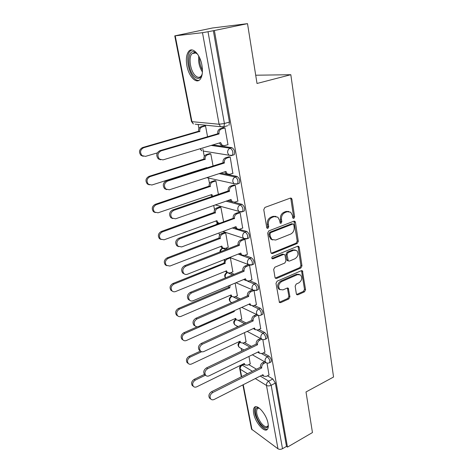 <?xml version="1.0" encoding="UTF-8"?>
<svg xmlns="http://www.w3.org/2000/svg" width="473" height="473" viewBox="0 0 473 473"><rect width="100%" height="100%" fill="white"/><g stroke="black" fill="none" stroke-linecap="round" stroke-linejoin="round"><path stroke-width="0.71" d="M293.851 218.378L294.632 216.865L291.995 199.275L291.439 198.258L290.363 198.104L264.927 207.422L263.768 209.657L266.737 227.578L267.091 228.234L267.931 228.358L268.735 226.809L268.357 224.509C268.102 221.157 269.326 218.792 272.034 217.426L274.163 216.622L277.846 217.166L279.513 220.252L280.235 223.197L281.033 223.315L281.825 221.778L281.47 219.502C281.234 216.179 282.446 213.843 285.095 212.501L287.17 211.715L290.694 212.211L292.379 215.333L292.722 217.598L293.083 218.272L293.851 218.378M292.882 218.041L293.55 216.581L290.907 199.027L290.434 198.081M266.914 228.033L267.683 226.502L267.304 224.208L268.357 224.509M280.046 222.984L280.761 221.482L280.4 219.212L281.47 219.502M201.918 65.215C200.091 54.283 192.399 46.443 188.668 51.409C186.386 54.513 185.8 59.314 186.918 65.812C188.78 76.472 196.289 84.342 200.144 79.358C202.367 76.389 202.964 71.677 201.918 65.215M268.049 423.436C266.601 414.289 256.845 403.286 254.232 407.602C253.368 408.796 253.191 410.759 253.694 413.491C255.142 422.395 264.72 433.469 267.493 429.182C268.333 428.024 268.516 426.108 268.049 423.436M296.352 293.887L296.754 294.679L297.901 294.815L304.494 291.823L305.564 289.724L302.424 270.828L301.307 270.692L277.107 281.187L275.99 283.357L279.425 302.484L280.649 302.637L288.837 298.924L289.931 296.79L288.282 288.228L287.105 288.081L283.025 289.89L279.797 289.47C277.888 286.496 278.508 283.853 281.672 281.553L297.576 274.624L300.591 274.99C302.537 277.923 301.957 280.548 298.841 282.878L296.234 284.036L295.152 286.159L296.352 293.887M175.223 35.847L191.955 121.667L219.1 124.239L202.491 32.69L174.768 35.871L212.371 28.008L247.515 23.65L257.016 83.473L290.818 74.71L333.554 377.022L306.007 391.957L312.458 432.564L287.472 447.091L214.387 30.509L208.014 31.732L224.409 123.506L223.966 126.764L223.037 127.166L220.56 126.711L223.966 126.764L227.673 125.694M247.515 23.65L214.387 30.509M297.204 243.489L298.303 241.342L295.448 222.298L294.933 221.346L293.845 221.193L268.806 230.901L267.659 233.112L270.875 252.499L271.336 253.38L272.543 253.552L297.204 243.489L296.128 243.152L297.227 241.017L293.964 221.151M299.202 247.314L301.981 265.856L300.899 267.978L276.652 278.426L275.434 278.26L275.008 277.438L273.678 269.415L274.801 267.233L284.835 263.012L285.946 260.854L285.101 255.515L284.64 254.64L283.481 254.48L272.968 258.82L272.117 258.701C271.573 257.886 271.733 257.17 272.59 256.561L297.623 246.273L298.729 246.415L299.202 247.314L298.126 246.977L300.911 265.483L301.981 265.856M248.751 364.606L256.484 369.224M267.493 375.793L272.85 378.991L268.67 381.149L271.165 385.264L282.499 448.706C280.814 449.527 279.301 449.557 277.97 448.788L251.518 429.117L242.886 384.886M198.157 124.464L198.944 128.532M202.882 149.042L204.295 156.403M208.504 178.327L209.498 183.5M211.981 196.419L210.84 194.858M213.719 205.483L214.559 209.841M216.965 222.381L217.19 223.546M218.999 232.976L219.478 235.465M221.819 247.645L221.979 248.467M224.131 259.677L224.273 260.404M226.543 272.253L226.638 272.732M236.861 325.944L237.074 327.068M241.177 348.412L241.679 351.049M287.472 447.091L286.49 446.388L282.499 448.706M202.491 32.69L208.014 31.732M227.673 144.708L227.998 144.756L224.977 127.858L223.481 127.834M232.828 173.307L230.18 156.959L228.69 156.847M213.075 165.958L210.775 153.766L209.409 153.666M237.824 201.072L235.229 185.215L233.745 185.014M218.414 194.308L215.883 180.875L214.523 180.698M242.667 228.051L240.136 212.649L238.658 212.377M223.605 221.837L220.856 207.233L219.496 206.985M247.373 254.273L244.902 239.308L243.429 238.96M228.211 247.278L225.686 232.876L224.332 232.556M232.852 271.839L230.386 257.826M251.943 279.762L249.537 265.235L246.392 266.518C244.659 267.446 243.885 268.936 244.068 270.999L242.785 270.485C242.602 268.428 243.376 266.938 245.103 266.015L248.248 264.726M237.369 295.755L235.146 283.085M256.384 304.553L254.09 290.712M241.768 319.056L239.882 308.213M260.706 328.676L258.512 315.485M246.055 341.754L244.494 332.655M264.91 352.16L262.822 339.584L261.534 338.987L260.842 337.592C260.682 335.653 261.427 334.192 263.089 333.205C265.217 335.055 265.986 337.054 265.406 339.194L264.762 339.49M244.435 342.523L251.405 346.39M263.248 352.97L268.788 356.051L267.286 356.796C269.368 358.664 270.142 360.621 269.598 362.667L269.013 362.951M239.977 319.866L246.037 322.97M258.873 329.539L264.62 332.478L263.089 333.205L257.277 330.213M235.377 296.618L240.337 298.936M254.338 305.463L260.333 308.26L258.772 308.964C260.942 310.796 261.717 312.836 261.096 315.077L260.387 315.385M230.611 272.761L234.23 274.275M249.643 280.731L255.923 283.368L254.338 284.042C256.555 285.858 257.33 287.939 256.668 290.292L255.887 290.611M225.662 248.266L227.596 248.981M244.76 255.314L251.394 257.767L249.779 258.418C252.044 260.209 252.819 262.338 252.109 264.809L251.258 265.134M233.969 227.383L235.258 227.791M240.142 212.679L236.884 213.861C235.087 214.736 234.289 216.262 234.484 218.431L179.876 238.723C176.701 240.716 176.08 243.211 178.002 246.22L181.632 246.936L235.98 226.632L237.044 228.755L246.735 231.427L245.085 232.054C247.403 233.822 248.177 236.003 247.414 238.599L246.492 238.936M227.708 200.593L232.302 201.8M234.182 202.29L241.934 204.324L240.26 204.921C242.625 206.66 243.4 208.895 242.584 211.626L241.585 211.969M238.274 183.648L239.308 183.293C240.189 180.414 239.421 178.12 236.997 176.417L235.288 176.979C237.706 178.693 238.481 180.988 237.606 183.867L237.558 183.891M220.779 173.1L236.997 176.417M212.844 144.933L231.906 147.671C234.389 149.344 235.158 151.703 234.212 154.736L233.071 155.097M290.818 74.71L255.704 75.219M207.57 136.744L205.519 125.877L204.153 125.859M269.007 375.024L267.02 363.069M250.235 363.879L248.975 356.435M270.532 362.2L271.1 361.916C271.65 359.87 270.881 357.913 268.788 356.051M266.311 338.757L266.932 338.461C267.523 336.321 266.748 334.328 264.62 332.478M261.971 314.675L262.651 314.368C263.278 312.127 262.503 310.087 260.333 308.26M257.501 289.925L258.246 289.606C258.92 287.253 258.146 285.172 255.923 283.368M252.901 264.478L253.717 264.147C254.433 261.675 253.658 259.553 251.394 257.767M248.165 238.309L249.052 237.96C249.821 235.365 249.046 233.189 246.735 231.427M243.288 211.372L244.251 211.023C245.079 208.291 244.305 206.057 241.934 204.324M286.49 446.388L275.351 383.089L272.85 378.991M213.329 30.633L229.423 122.075L228.962 125.321M288.832 211.472L286.094 211.443L287.17 211.715M280.4 219.212C280.164 215.895 281.37 213.565 284.019 212.223L286.094 211.443M275.966 216.38L273.098 216.338L274.163 216.622M267.304 224.208C267.044 220.856 268.268 218.502 270.976 217.137L273.098 216.338M271.224 253.274L296.128 243.152M293.816 224.835L293.461 224.167L292.692 224.066L270.745 232.615L269.947 234.159L270.343 236.559L271.898 239.48L275.7 240.036L290.611 234.105C293.201 232.746 294.389 230.44 294.171 227.194L293.816 224.835M292.888 224.013L291.61 223.77L292.692 224.066M272.619 239.959L270.846 239.149L269.291 236.228L268.895 233.839L269.693 232.296L291.61 223.77M275.292 278.112L299.829 267.6L300.911 265.483M283.895 254.385L282.422 254.119L271.922 258.447L272.968 258.82M295.069 258.707C298.274 256.348 298.835 253.652 296.76 250.619L293.768 250.229L288.122 252.564L287.01 254.722L288.299 260.919L289.452 261.072L295.069 258.707M295.288 249.992L292.698 249.886L293.768 250.229M288.158 260.777L287.241 260.546L286.792 259.689L285.952 254.368L287.058 252.21L292.698 249.886M298.126 246.977L297.795 246.22M299.22 274.37L296.518 274.234L297.576 274.624M280.111 289.713L278.763 289.044C276.847 286.07 277.468 283.439 280.625 281.145L296.518 274.234M279.259 302.288L287.797 298.481L288.885 296.352L287.401 287.992M296.577 294.472L303.435 291.403L304.5 289.305L301.52 270.621M205.53 125.936L202.184 126.882C200.339 127.633 199.535 129.141 199.766 131.399L143.591 147.759C140.179 149.74 139.671 152.365 142.066 155.623L145.507 156.368L157.278 152.915M143.218 156.291L140.989 155.404C138.601 152.158 139.103 149.539 142.509 147.564L198.571 131.258C198.341 129.011 199.145 127.509 200.984 126.752L202.184 126.882M204.466 125.771L200.984 126.752M198.625 131.529L199.819 131.671M224.988 127.911L221.541 128.91C219.638 129.703 218.804 131.275 219.023 133.634L217.722 133.481C217.497 131.133 218.331 129.561 220.229 128.774L223.812 127.74M222.73 145.572L220.773 145.016L219.46 142.947M160.625 159.797L158.289 158.875C155.842 155.481 156.38 152.744 159.904 150.662L217.769 133.764M219.076 133.918L161.092 150.875C157.556 152.962 157.018 155.706 159.472 159.111L163.019 159.88L220.655 142.586L222.074 145.205L224.563 145.654L227.974 144.62M210.787 153.814L207.499 154.819C205.69 155.605 204.898 157.095 205.116 159.289L150.018 176.648C146.731 178.593 146.187 181.129 148.392 184.263L151.88 185.002L206.719 167.625L206.784 167.95M205.755 168.276L205.654 167.962M149.308 184.86L147.316 183.967C145.11 180.846 145.654 178.315 148.936 176.376L203.928 159.076C203.703 156.882 204.496 155.398 206.305 154.618L207.499 154.819M209.675 153.583L206.305 154.618M203.975 159.342L205.17 159.555M215.889 180.911L212.667 181.975C210.887 182.785 210.107 184.263 210.325 186.403L156.261 204.691C153.081 206.606 152.513 209.066 154.553 212.075L158.065 212.803L211.88 194.504L212.625 196.289M155.256 212.584L153.471 211.703C151.437 208.705 152.004 206.252 155.174 204.342L209.131 186.114C208.918 183.979 209.699 182.507 211.472 181.703L212.667 181.975M214.754 180.621L211.472 181.703M209.184 186.374L210.373 186.658M202.273 73.587C200.765 78.731 198.193 79.789 194.545 76.762C187.45 70.66 186.74 50.014 193.912 51.799L196.703 53.343L197.927 54.685M197.135 53.774L194.87 52.621L191.92 53.756C188.207 57.605 190.471 71.364 195.438 75.721C197.608 77.696 199.5 77.826 201.102 76.112L201.959 74.734M191.819 49.931L190.034 51.208C185.434 56.003 188.248 73.025 194.391 78.447C195.928 79.913 197.43 80.57 198.879 80.422M268.274 425.215C267.21 429.224 264.513 428.656 260.191 423.512C255.373 417.316 253.747 407.519 257.643 407.756L259.429 408.264M259.464 408.294L258.595 408.152L257.194 408.849C255.781 412.184 257.028 416.819 260.948 422.744C263.934 426.48 266.222 427.604 267.824 426.102L268.274 425.174M255.645 406.762L255.308 407.123C253.558 411.256 255.107 416.997 259.955 424.346C262.822 428.047 265.3 429.703 267.387 429.307M230.191 157.006L226.809 158.071C224.941 158.893 224.119 160.448 224.332 162.742L223.031 162.505C222.813 160.223 223.64 158.668 225.503 157.846L228.967 156.758M227.714 174.188L225.899 173.603L224.752 171.811M166.727 189.638L164.645 188.715C162.393 185.457 162.96 182.815 166.36 180.769L223.079 162.783M224.379 163.019L167.548 181.07C164.143 183.122 163.569 185.777 165.828 189.034L169.411 189.797L225.917 171.433L227.2 173.869L229.742 174.318L233.088 173.219M235.235 185.25L231.918 186.374C230.091 187.225 229.275 188.762 229.482 190.997L228.187 190.684C227.98 188.461 228.79 186.924 230.617 186.078L233.987 184.937M232.568 201.971L230.895 201.368L229.89 199.831M172.686 218.567L170.818 217.657C168.743 214.529 169.34 211.963 172.615 209.959L228.234 190.95M229.529 191.263L173.804 210.343C170.522 212.353 169.919 214.931 172.001 218.059L175.613 218.798L231.019 199.435L232.19 201.711L234.768 202.154L238.049 200.995M220.856 207.263L217.692 208.38C215.942 209.214 215.174 210.674 215.381 212.761L162.316 231.924C159.247 233.81 158.656 236.204 160.542 239.102L164.072 239.805L216.894 220.643L217.947 222.688L219.632 223.286M218.242 222.907L216.758 222.31L215.889 221.009M161.068 239.515L159.46 238.658C157.574 235.767 158.165 233.384 161.228 231.504L214.198 212.407C213.985 210.325 214.754 208.871 216.498 208.037L217.692 208.38M219.703 206.914L216.498 208.037M214.245 212.655L215.428 213.01M225.692 232.893L222.582 234.064C220.861 234.921 220.105 236.364 220.306 238.398L168.205 258.382C165.231 260.251 164.622 262.574 166.378 265.359L169.908 266.045L221.778 246.066L222.736 247.988L225.308 248.402L228.388 247.208M222.931 248.142L221.553 247.55L220.802 246.445M166.75 265.684L165.29 264.856C163.54 262.072 164.149 259.754 167.117 257.897L219.117 237.984C218.916 235.956 219.673 234.513 221.388 233.662L222.582 234.064M224.521 232.485L221.388 233.662M219.165 238.226L220.347 238.646M230.392 257.838L227.336 259.056C225.645 259.931 224.9 261.362 225.095 263.349L173.928 284.102C171.043 285.946 170.422 288.211 172.054 290.895C173.035 291.829 174.212 292.048 175.584 291.545L226.526 270.81L227.407 272.614L229.99 273.016L233.018 271.774M227.513 272.708L226.23 272.117L225.586 271.195M172.302 291.126L170.972 290.327C169.34 287.643 169.961 285.385 172.834 283.546L223.96 263.106L225.065 259.305M223.96 263.106L225.136 263.585M234.531 218.692L233.195 218.053C232.994 215.883 233.792 214.364 235.584 213.489L238.877 212.3M237.31 228.956L235.749 228.347L234.886 227.04M178.51 246.622L176.819 245.735C174.898 242.738 175.518 240.249 178.688 238.268L233.242 218.307M242.874 227.974L239.651 229.186M244.902 239.326L241.703 240.562C239.941 241.466 239.155 242.974 239.344 245.091L238.055 244.642C237.866 242.531 238.652 241.023 240.414 240.124L243.625 238.883M241.934 255.184L240.485 254.569L239.74 253.475M184.186 273.855L182.655 272.998C180.875 270.113 181.514 267.688 184.576 265.731L238.102 244.89M239.391 245.345L185.765 266.264C182.696 268.232 182.052 270.657 183.837 273.548C184.86 274.506 186.072 274.73 187.468 274.234L240.798 253.055L241.768 255.048L244.393 255.461L247.562 254.196M246.445 280.678L245.091 280.069L244.464 279.171M189.732 300.302L188.331 299.468C186.669 296.689 187.326 294.336 190.294 292.397L242.832 270.727M244.115 271.242L191.482 293C188.508 294.945 187.852 297.31 189.513 300.089C190.518 301.053 191.725 301.271 193.132 300.733L245.481 278.745L246.368 280.607L249.011 281.003L252.115 279.691M230.115 285.201L229.795 287.862L179.492 309.106C176.689 310.932 176.057 313.138 177.582 315.733C178.546 316.674 179.722 316.875 181.1 316.342L231.149 294.904L231.959 296.595L234.549 296.973L237.523 295.69M231.995 296.624L230.245 295.288M177.724 315.875L176.5 315.101C174.975 312.517 175.607 310.312 178.398 308.491L228.619 287.33L228.56 285.852M228.619 287.33L229.795 287.862M253.629 290.599L250.95 291.758C249.247 292.704 248.485 294.182 248.662 296.193L247.385 295.613C247.208 293.609 247.97 292.137 249.667 291.191L252.505 289.967M248.703 296.429L197.028 318.962C194.149 320.889 193.481 323.189 195.03 325.873C196.017 326.837 197.217 327.038 198.636 326.471L250.034 303.719L250.85 305.475L249.058 304.157M195.148 325.986L193.853 325.188C192.304 322.509 192.966 320.215 195.846 318.294L247.426 295.85M249.578 304.872L253.493 305.842L256.549 304.482M234.236 310.714L234.336 311.506L184.902 333.424C182.182 335.239 181.537 337.391 182.968 339.898C183.914 340.838 185.079 341.033 186.468 340.471L235.649 318.359L236.399 319.955L238.989 320.31L241.916 318.985M236.329 319.919L234.785 318.749M183.021 339.957L181.886 339.212C180.455 336.711 181.1 334.559 183.808 332.755L197.288 326.79M233.449 311.063L234.336 311.506M257.726 315.237L255.385 316.301C253.711 317.271 252.954 318.731 253.126 320.694L251.855 320.055C251.683 318.104 252.434 316.644 254.107 315.68L256.573 314.557M255.065 329.586L253.534 328.451M200.428 350.954L199.222 350.18C197.773 347.602 198.447 345.361 201.238 343.457L251.902 320.286M253.173 320.925L202.42 344.184C199.624 346.094 198.95 348.341 200.398 350.925C201.362 351.894 202.556 352.083 203.981 351.48L254.462 328.02L255.219 329.669L257.856 330.012L260.86 328.605M201.705 351.729L190.164 357.091C187.521 358.889 186.87 361 188.213 363.418C189.141 364.358 190.3 364.535 191.689 363.944L240.036 341.216L240.727 342.718L243.317 343.049L246.191 341.689M240.526 342.606L239.214 341.601M188.177 363.388L187.131 362.679C185.788 360.266 186.439 358.162 189.076 356.364L200.528 351.061M261.782 339.194L259.695 340.188C258.051 341.175 257.312 342.623 257.478 344.533L256.206 343.847C256.041 341.938 256.786 340.495 258.429 339.513L260.588 338.485M259.186 353.059L257.891 352.095M205.513 375.207L204.448 374.48C203.088 371.991 203.768 369.803 206.482 367.911L256.248 344.072M257.513 344.758L207.665 368.698C204.945 370.596 204.265 372.789 205.625 375.284C206.565 376.254 207.753 376.419 209.178 375.793L258.772 351.664L259.47 353.219L262.107 353.532L265.057 352.089M205.483 375.19L195.29 380.126C192.718 381.912 192.062 383.975 193.321 386.317C194.232 387.257 195.384 387.417 196.774 386.802L244.31 363.483L244.955 364.908L247.533 365.209L250.365 363.814M244.636 364.713L243.524 363.873M193.144 386.181L192.239 385.525C190.98 383.195 191.636 381.137 194.202 379.352L204.395 374.421M265.773 362.507L263.899 363.441C262.279 364.447 261.545 365.877 261.705 367.74L260.446 367.001C260.286 365.144 261.013 363.713 262.633 362.714L264.531 361.768M263.219 375.911L262.131 375.113M210.45 398.786L209.533 398.118C208.256 395.712 208.942 393.571 211.579 391.691L260.487 367.219M261.746 367.964L212.761 392.531C210.113 394.417 209.433 396.563 210.704 398.976C211.626 399.933 212.803 400.087 214.234 399.431L262.97 374.687L263.615 376.147L266.24 376.431L269.143 374.953M293.55 216.581L294.632 216.865M267.683 226.502L268.735 226.809M280.761 221.482L281.825 221.778M236.003 325.489L234.957 324.933C233.177 323.012 233.319 321.226 235.383 319.577L235.471 319.476M231.758 302.566L230.564 301.993C228.707 300.036 228.849 298.221 230.984 296.536L231.327 296.299M225.455 277.893C224.184 275.925 224.527 274.251 226.472 272.886L227.43 272.696M220.01 251.938C219.915 250.459 220.524 249.348 221.843 248.597L222.789 248.384L226.035 249.59M223.108 248.26L222.789 248.384C221.435 249.005 220.672 250.128 220.495 251.748M215.842 224.675L217.089 223.646L218.703 223.628M218.721 223.144L216.622 224.391M243.997 364.328L242.306 365.162L252.387 371.275M260.274 376.059L268.67 381.149C267.056 382.178 266.329 383.609 266.482 385.46L255.331 378.566M247.491 373.723L240.219 369.23L241.662 376.638M243.234 384.709L252.038 429.862M277.97 448.788L266.482 385.46C267.842 386.11 269.403 386.045 271.165 385.264L275.351 383.089M242.945 343.197L249.927 347.099M261.723 353.686L267.286 356.796C265.655 357.795 264.915 359.244 265.075 361.135L265.714 362.442C266.961 363.311 268.256 363.388 269.598 362.667L271.1 361.916M238.422 320.499L244.541 323.65M233.703 297.192L238.818 299.598M248.786 304.275L249.253 304.494M252.629 306.078L258.772 308.964C257.087 309.927 256.325 311.405 256.496 313.392L257.247 314.888C258.489 315.692 259.772 315.757 261.096 315.077L262.651 314.368M225.586 277.84L225.249 276.918C225.059 274.984 225.792 273.583 227.448 272.702L227.578 272.755M228.613 273.193L232.686 274.914M243.625 279.525L246.545 280.755M247.598 281.204L254.338 284.042C252.623 284.988 251.849 286.484 252.026 288.518L252.848 290.12L256.668 290.292L258.246 289.606M238.167 254.102L249.779 258.418C248.029 259.34 247.249 260.848 247.432 262.941L248.331 264.655L252.109 264.809L253.717 264.147M232.349 227.986L245.085 232.054C243.305 232.953 242.513 234.478 242.702 236.624L243.69 238.463L247.414 238.599L249.052 237.96M226.064 201.167L240.26 204.921C238.445 205.796 237.641 207.334 237.836 209.539L238.924 211.514L242.584 211.626L244.251 211.023M219.111 173.644L235.288 176.979C233.443 177.83 232.621 179.385 232.828 181.65L234.023 183.778L237.606 183.867L236.577 184.222L206.748 177.665M211.153 145.442L230.168 148.203C232.645 149.882 233.414 152.247 232.48 155.28L231.492 155.664L228.991 155.215L227.667 152.927C227.448 150.597 228.282 149.019 230.168 148.203L231.906 147.671M234.212 154.736L232.48 155.28L228.991 155.215L203.881 151.171M200.055 148.77L201.752 150.828L200.451 148.646M209.107 178.256L206.725 177.671M241.325 212.01L215.316 204.927M245.836 239.025L222.895 231.522M250.229 265.252L229.707 257.46M254.521 290.729L235.944 282.748M258.713 315.497L241.744 307.391M231.871 302.619L230.564 301.993L229.819 300.562C229.624 298.806 230.268 297.452 231.752 296.5M238.102 326.601L234.957 324.933L234.271 323.603C234.082 322.018 234.638 320.724 235.944 319.718M266.819 363.016L252.34 354.797M240.166 347.832L239.243 347.306L238.611 346.053C238.422 344.61 238.912 343.374 240.077 342.351M229.423 122.075L224.409 123.506L219.1 124.239L220.56 126.711L195.142 124.163M239.705 368.579C239.498 367.125 240.006 366.001 241.236 365.191L242.306 365.162C240.745 366.114 240.053 367.468 240.219 369.23L239.705 368.579L241.313 376.815M191.955 121.667L191.476 121.49L193.386 123.991L191.955 121.667M284.019 212.223L285.095 212.501M270.976 217.137L272.034 217.426M290.907 199.027L291.995 199.275M271.496 253.191L272.543 253.552M294.366 222.008L295.448 222.298M297.227 241.017L298.303 241.342M269.693 232.296L270.745 232.615M268.895 233.839L269.947 234.159M269.291 236.228L270.343 236.559M299.829 267.6L300.899 267.978M275.611 278.018L276.652 278.426M282.422 254.119L283.481 254.48M287.058 252.21L288.122 252.564M285.952 254.368L287.01 254.722M286.792 259.689L287.85 260.055M280.625 281.145L281.672 281.553M287.643 288.607L288.69 289.033M288.885 296.352L289.931 296.79M287.797 298.481L288.837 298.924M279.614 302.188L280.649 302.637M301.786 271.283L302.856 271.668M304.5 289.305L305.564 289.724M303.435 291.403L304.494 291.823M296.849 294.383L297.901 294.815M198.571 131.258L199.766 131.399M142.509 147.564L143.591 147.759M219.023 133.634L217.722 133.481M221.541 128.91L220.229 128.774M220.708 142.87L220.028 142.775M161.092 150.875L159.904 150.662M206.228 167.779L206.772 167.891M203.928 159.076L205.116 159.289M148.936 176.376L150.018 176.648M211.472 194.645L211.928 194.758M209.131 186.114L210.325 186.403M155.174 204.342L156.261 204.691M202.409 71.991C199.328 67.148 198.11 61.845 198.761 56.074M199.582 57.718C199.405 62.152 200.357 66.303 202.438 70.17M224.332 162.742L223.031 162.505M226.809 158.071L225.503 157.846M225.964 171.705L225.414 171.598M167.548 181.07L166.36 180.769M229.482 190.997L228.187 190.684M231.918 186.374L230.617 186.078M231.072 199.701L230.605 199.582M173.804 210.343L172.615 209.959M216.551 220.767L216.941 220.891M214.198 212.407L215.381 212.761M161.228 231.504L162.316 231.924M221.476 246.185L221.819 246.309M219.117 237.984L220.306 238.398M167.117 257.897L168.205 258.382M226.265 270.917L226.567 271.047M226.508 258.731L227.336 259.056M223.912 262.876L225.095 263.349M172.834 283.546L173.928 284.102M234.484 218.431L233.195 218.053M236.884 213.861L235.584 213.489M236.027 226.892L235.625 226.762M179.876 238.723L178.688 238.268M239.344 245.091L238.055 244.642M241.703 240.562L240.414 240.124M240.846 253.309L240.491 253.179M185.765 266.264L184.576 265.731M244.068 270.999L242.785 270.485M246.392 266.518L245.103 266.015M245.522 278.987L245.215 278.857M191.482 293L190.294 292.397M228.577 287.099L229.754 287.637M178.398 308.491L179.492 309.106M248.662 296.193L247.385 295.613M250.95 291.758L249.667 291.191M197.028 318.962L195.846 318.294M233.662 310.968L234.295 311.281M183.808 332.755L184.902 333.424M253.126 320.694L251.855 320.055M255.385 316.301L254.107 315.68M202.42 344.184L201.238 343.457M189.076 356.364L190.164 357.091M257.478 344.533L256.206 343.847M259.695 340.188L258.429 339.513M207.665 368.698L206.482 367.911M194.202 379.352L195.29 380.126M261.705 367.74L260.446 367.001M263.899 363.441L262.633 362.714M212.761 392.531L211.579 391.691M222.96 248.165L222.552 248.325M218.603 223.096L217.858 223.368M239.308 183.293L237.606 183.867M266.932 338.461L265.406 339.194C264.07 339.892 262.781 339.827 261.534 338.987L247.19 331.402M243.92 349.979L239.243 347.306C237.552 345.456 237.665 343.711 239.58 342.074L240.727 342.718M243.63 364.021L241.703 364.961M174.768 35.871L191.476 121.49M290.534 198.057L291.439 198.258M294.111 221.122L294.933 221.346M270.846 239.149L271.898 239.48M287.241 260.546L288.299 260.919M297.99 246.185L298.729 246.415M278.763 289.044L279.797 289.47M287.643 287.974L288.282 288.228M301.762 270.591L302.424 270.828M140.989 155.404L142.066 155.623M222.074 145.205L220.773 145.016M159.472 159.111L158.289 158.875M147.316 183.967L148.392 184.263M153.471 211.703L154.553 212.075M195.769 52.899L191.92 53.756M194.87 52.621L193.912 51.799M258.483 408.158L257.194 408.849M258.595 408.152L257.643 407.756M227.2 173.869L225.899 173.603M165.828 189.034L164.645 188.715M232.19 201.711L230.895 201.368M172.001 218.059L170.818 217.657M216.758 222.31L217.947 222.688M159.46 238.658L160.542 239.102M221.553 247.55L222.736 247.988M165.29 264.856L166.378 265.359M226.23 272.117L227.407 272.614M170.972 290.327L172.054 290.895M237.044 228.755L235.749 228.347M178.002 246.22L176.819 245.735M241.768 255.048L240.485 254.569M183.837 273.548L182.655 272.998M246.368 280.607L245.091 280.069M189.513 300.089L188.331 299.468M230.783 296.045L231.959 296.595M176.5 315.101L177.582 315.733M195.03 325.873L193.853 325.188M235.229 319.352L236.399 319.955M181.886 339.212L182.968 339.898M255.219 329.669L253.948 329.013M200.398 350.925L199.222 350.18M187.131 362.679L188.213 363.418M259.47 353.219L258.205 352.509M205.625 375.284L204.448 374.48M243.79 364.204L244.955 364.908M192.239 385.525L193.321 386.317M263.615 376.147L262.355 375.391M210.704 398.976L209.533 398.118"/></g></svg>
